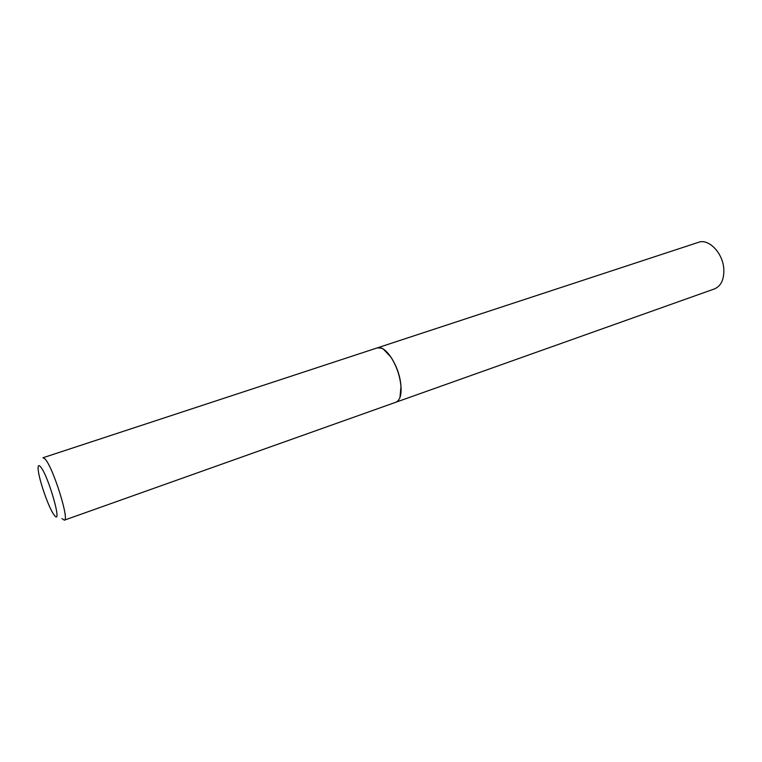 <?xml version="1.0" encoding="UTF-8"?>
<svg xmlns="http://www.w3.org/2000/svg" width="762" height="762" viewBox="0 0 762 762"><rect width="100%" height="100%" fill="white"/><g stroke="black" fill="none" stroke-linecap="round" stroke-linejoin="round"><path stroke-width="1.14" d="M723.795 268.843C722.862 252.936 708.66 238.315 698.516 242.316L377.314 347.872C384.534 344.71 397.459 363.045 400.364 381.048C402.145 392.859 400.669 399.917 395.945 402.212L714.451 288.912C721.138 286.007 724.252 279.311 723.795 268.843M40.415 466.639C38.595 464.639 37.852 465.62 38.186 469.592C38.891 479.231 47.949 505.701 53.292 513.75L54.321 515.207C63.094 527.256 48.216 474.945 40.415 466.639M44.987 458.934L42.977 457.752L377.276 347.882L381.381 348.139C384.543 349.406 387.744 352.444 390.992 357.273C396.631 366.198 399.955 375.914 400.964 386.42C401.45 395.297 399.755 400.564 395.878 402.241L64.332 520.17C69.809 520.436 52.854 466.611 44.987 458.934M399.964 397.364L400.993 386.363C399.983 375.885 396.669 366.198 391.058 357.302L383.496 349.234M61.932 518.56L64.332 520.17"/></g></svg>
